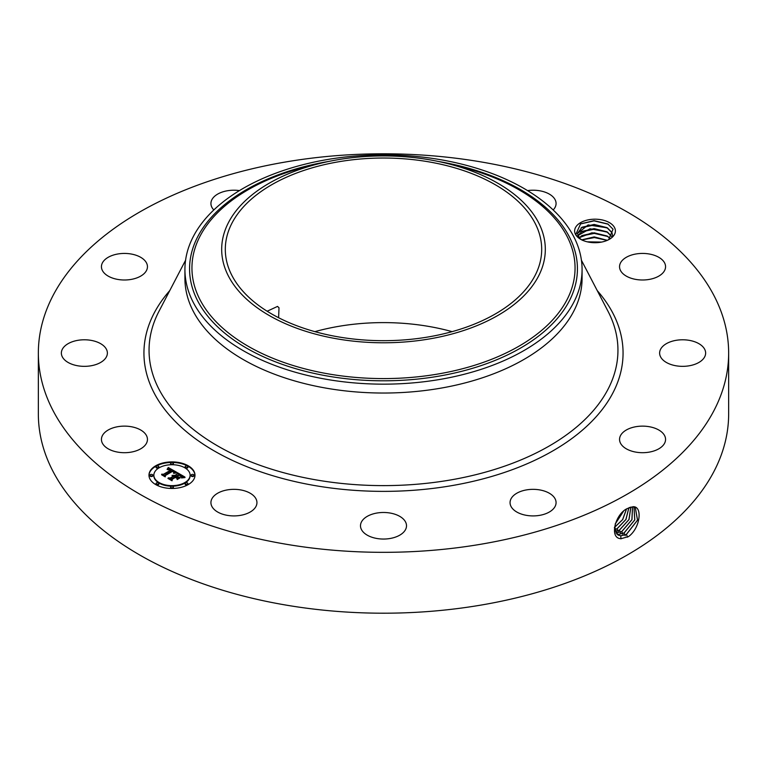 <?xml version="1.0" encoding="UTF-8"?>
<svg xmlns="http://www.w3.org/2000/svg" width="767" height="767" viewBox="0 0 767 767"><rect width="100%" height="100%" fill="white"/><g stroke="black" fill="none" stroke-linecap="round" stroke-linejoin="round"><path stroke-width="1.15" d="M286.331 161.856A345.15 199.267 180 0 1 728.65 353.06A345.15 199.267 180 0 1 480.669 544.273A345.15 199.267 180 0 1 38.35 353.06A345.15 199.267 180 0 1 286.331 161.856M728.65 353.06L728.65 413.94A345.15 199.267 180 0 1 480.669 605.144A345.15 199.267 180 0 1 38.35 413.94L38.35 353.06M627.579 508.454L627.559 508.463C615.335 513.42 608.682 538.741 621.174 538.674L628.528 536.574C640.397 528.079 642.804 506.105 633.072 506.728L627.579 508.454M314.873 331.651A158.194 91.331 180 0 1 338.966 326.301A158.194 91.331 180 0 1 452.127 331.651M575.461 234.261A20.383 11.764 180 0 1 589.277 219.659A20.383 11.764 180 0 1 614.568 227.636A20.383 11.764 180 0 1 609.429 239.266A20.383 11.764 180 0 1 580.609 239.266A20.383 11.764 180 0 1 575.461 234.261M102.366 443.153A23.01 13.288 180 0 1 101.436 439.414A23.01 13.288 180 0 1 121.176 426.26A23.01 13.288 180 0 1 146.526 435.675A23.01 13.288 180 0 1 147.456 439.414A23.01 13.288 180 0 1 127.715 452.568A23.01 13.288 180 0 1 102.366 443.153M106.728 356.195A23.01 13.288 180 0 1 81.638 366.252A23.01 13.288 180 0 1 61.36 353.06A23.01 13.288 180 0 1 62.012 349.934A23.01 13.288 180 0 1 87.102 339.877A23.01 13.288 180 0 1 107.38 353.06A23.01 13.288 180 0 1 106.728 356.195M141.099 275.88A23.01 13.288 180 0 1 115.894 279.044A23.01 13.288 180 0 1 101.436 266.715A23.01 13.288 180 0 1 107.792 257.539A23.01 13.288 180 0 1 132.998 254.385A23.01 13.288 180 0 1 147.456 266.715A23.01 13.288 180 0 1 141.099 275.88M213.82 209.957A23.01 13.288 180 0 1 210.925 203.504A23.01 13.288 180 0 1 227.454 190.753A23.01 13.288 180 0 1 239.448 190.6M527.552 190.6A23.01 13.288 180 0 1 548.951 193.888A23.01 13.288 180 0 1 556.075 203.504A23.01 13.288 180 0 1 553.18 209.957M620.474 270.454A23.01 13.288 180 0 1 619.544 266.715A23.01 13.288 180 0 1 639.285 253.561A23.01 13.288 180 0 1 664.634 262.976A23.01 13.288 180 0 1 665.564 266.715A23.01 13.288 180 0 1 645.824 279.859A23.01 13.288 180 0 1 620.474 270.454M660.272 349.934A23.01 13.288 180 0 1 685.362 339.877A23.01 13.288 180 0 1 705.64 353.06A23.01 13.288 180 0 1 704.988 356.195A23.01 13.288 180 0 1 679.898 366.252A23.01 13.288 180 0 1 659.62 353.06A23.01 13.288 180 0 1 660.272 349.934M625.901 430.249A23.01 13.288 180 0 1 651.106 427.085A23.01 13.288 180 0 1 665.564 439.414A23.01 13.288 180 0 1 659.208 448.58A23.01 13.288 180 0 1 634.002 451.744A23.01 13.288 180 0 1 619.544 439.414A23.01 13.288 180 0 1 625.901 430.249M526.584 489.883A23.01 13.288 180 0 1 556.075 502.625A23.01 13.288 180 0 1 539.546 515.376A23.01 13.288 180 0 1 510.055 502.625A23.01 13.288 180 0 1 526.584 489.883M388.927 512.855A23.01 13.288 180 0 1 406.51 525.769A23.01 13.288 180 0 1 378.073 538.674A23.01 13.288 180 0 1 360.49 525.769A23.01 13.288 180 0 1 388.927 512.855M249.821 493.018A23.01 13.288 180 0 1 256.945 502.625A23.01 13.288 180 0 1 242.995 514.839A23.01 13.288 180 0 1 218.049 512.241A23.01 13.288 180 0 1 210.925 502.625A23.01 13.288 180 0 1 224.875 490.41A23.01 13.288 180 0 1 249.821 493.018M155.711 465.79A23.01 13.288 180 0 1 180.791 462.913A23.01 13.288 180 0 1 194.991 475.185A23.01 13.288 180 0 1 188.251 484.571A23.01 13.288 180 0 1 163.179 487.457A23.01 13.288 180 0 1 148.971 475.185A23.01 13.288 180 0 1 155.711 465.79M614.405 527.667L617.857 534.915L620.762 535.845L626.447 534.398L637.569 520.16L635.287 507.438L632.948 506.843L629.486 507.533M428.034 336.991A158.194 91.331 180 0 1 225.306 249.352A158.194 91.331 180 0 1 338.966 161.722A158.194 91.331 180 0 1 541.694 249.352A158.194 91.331 180 0 1 428.034 336.991M278.603 317.72L279.006 307.797L277.539 306.407L267.146 311.239M582.431 240.32L580.398 238.882A17.622 10.172 180 0 1 579.353 237.856L577.206 236.562L575.777 234.472L580.6 223.859L594.08 220.675L607.828 223.983L613.034 229.208L608.672 239.678M194.991 475.463A23.01 13.288 0 0 0 180.561 463.421A23.01 13.288 0 0 0 155.711 466.355A23.01 13.288 0 0 0 148.98 475.463M617.828 534.896L620.704 535.807L626.399 534.369L637.502 520.151L635.268 507.428M538.77 275.66A161.818 93.421 0 0 0 446.346 163.266A161.818 93.421 0 0 0 320.654 163.266A161.818 93.421 0 0 0 228.23 223.053A161.818 93.421 0 0 0 337.94 339.004A161.818 93.421 0 0 0 538.77 275.66M612.632 235.776L611.922 232.554L607.397 227.847L588.126 224.932L577.398 233.513L579.353 237.856M582.076 269.514L582.076 278.383A198.576 114.647 180 0 1 439.405 388.399A198.576 114.647 180 0 1 184.924 278.383L184.924 269.514A198.576 114.647 0 0 0 439.405 379.521A198.576 114.647 180 0 0 574.042 301.786A198.576 114.647 0 0 0 582.076 269.514A198.576 114.647 0 0 0 327.595 159.498A198.576 114.647 180 0 0 192.958 237.233A198.576 114.647 0 0 0 184.924 269.514M153.86 475.463A18.13 10.47 0 0 0 153.851 475.741A18.13 10.47 0 0 0 165.049 485.415A18.13 10.47 0 0 0 184.799 483.143A18.13 10.47 0 0 0 190.111 475.741A18.13 10.47 0 0 0 190.101 475.463M185.221 467.065A1.39 0.805 0 0 0 185.135 467.352A1.39 0.805 0 0 0 185.998 468.091A1.39 0.805 0 0 0 187.512 467.918A1.39 0.805 0 0 0 187.925 467.352A1.39 0.805 0 0 0 187.838 467.065M185.221 483.862A1.39 0.805 0 0 0 185.135 484.14A1.39 0.805 0 0 0 185.998 484.888A1.39 0.805 0 0 0 187.512 484.715A1.39 0.805 0 0 0 187.925 484.14A1.39 0.805 0 0 0 187.838 483.862M191.242 475.463A1.39 0.805 0 0 0 191.156 475.741A1.39 0.805 0 0 0 192.018 476.489A1.39 0.805 0 0 0 193.543 476.317A1.39 0.805 0 0 0 193.946 475.741A1.39 0.805 0 0 0 193.859 475.463M156.132 483.862A1.39 0.805 0 0 0 156.046 484.14A1.39 0.805 0 0 0 156.909 484.888A1.39 0.805 0 0 0 158.424 484.715A1.39 0.805 0 0 0 158.836 484.14A1.39 0.805 0 0 0 158.74 483.862M170.677 487.342A1.39 0.805 0 0 0 170.59 487.62A1.39 0.805 0 0 0 171.453 488.368A1.39 0.805 0 0 0 172.968 488.195A1.39 0.805 0 0 0 173.38 487.62A1.39 0.805 0 0 0 173.294 487.342M156.132 467.065A1.39 0.805 0 0 0 156.046 467.352A1.39 0.805 0 0 0 156.909 468.091A1.39 0.805 0 0 0 158.424 467.918A1.39 0.805 0 0 0 158.836 467.352A1.39 0.805 0 0 0 158.74 467.065M170.677 463.584A1.39 0.805 0 0 0 170.59 463.872A1.39 0.805 0 0 0 171.453 464.61A1.39 0.805 0 0 0 172.968 464.438A1.39 0.805 0 0 0 173.38 463.872A1.39 0.805 0 0 0 173.294 463.584M150.111 475.463A1.39 0.805 0 0 0 150.016 475.741A1.39 0.805 0 0 0 150.878 476.489A1.39 0.805 0 0 0 152.403 476.317A1.39 0.805 0 0 0 152.806 475.741A1.39 0.805 0 0 0 152.719 475.463M616.802 534.072L618.47 534.407L624.127 532.979L634.798 519.921L634.012 506.968M612.632 235.651L611.922 232.631L606.87 227.598L594.128 224.443L582.019 227.224L577.398 233.552M184.799 482.587A18.13 10.47 180 0 1 165.049 484.849A18.13 10.47 180 0 1 153.851 475.185A18.13 10.47 180 0 1 159.162 467.784A18.13 10.47 180 0 1 178.922 465.511A18.13 10.47 180 0 1 190.111 475.185A18.13 10.47 180 0 1 184.799 482.587M187.512 467.352A1.39 0.805 180 0 1 185.998 467.525A1.39 0.805 180 0 1 185.135 466.787A1.39 0.805 180 0 1 185.537 466.211A1.39 0.805 180 0 1 187.062 466.039A1.39 0.805 180 0 1 187.925 466.787A1.39 0.805 180 0 1 187.512 467.352M187.512 484.15A1.39 0.805 180 0 1 185.998 484.322A1.39 0.805 180 0 1 185.135 483.584A1.39 0.805 180 0 1 185.537 483.009A1.39 0.805 180 0 1 187.062 482.836A1.39 0.805 180 0 1 187.925 483.584A1.39 0.805 180 0 1 187.512 484.15M193.543 475.751A1.39 0.805 180 0 1 192.018 475.923A1.39 0.805 180 0 1 191.156 475.185A1.39 0.805 180 0 1 191.568 474.61A1.39 0.805 180 0 1 193.083 474.437A1.39 0.805 180 0 1 193.946 475.185A1.39 0.805 180 0 1 193.543 475.751M158.424 484.15A1.39 0.805 180 0 1 156.909 484.322A1.39 0.805 180 0 1 156.046 483.584A1.39 0.805 180 0 1 156.449 483.009A1.39 0.805 180 0 1 157.973 482.836A1.39 0.805 180 0 1 158.836 483.584A1.39 0.805 180 0 1 158.424 484.15M172.968 487.63A1.39 0.805 180 0 1 171.453 487.802A1.39 0.805 180 0 1 170.59 487.055A1.39 0.805 180 0 1 170.993 486.489A1.39 0.805 180 0 1 172.517 486.316A1.39 0.805 180 0 1 173.38 487.055A1.39 0.805 180 0 1 172.968 487.63M156.449 466.211A1.39 0.805 180 0 1 157.973 466.039A1.39 0.805 180 0 1 158.836 466.787A1.39 0.805 180 0 1 158.424 467.352A1.39 0.805 180 0 1 156.909 467.525A1.39 0.805 180 0 1 156.046 466.787A1.39 0.805 180 0 1 156.449 466.211M170.993 462.741A1.39 0.805 180 0 1 172.517 462.559A1.39 0.805 180 0 1 173.38 463.306A1.39 0.805 180 0 1 172.968 463.872A1.39 0.805 180 0 1 171.453 464.054A1.39 0.805 180 0 1 170.59 463.306A1.39 0.805 180 0 1 170.993 462.741M150.428 474.61A1.39 0.805 180 0 1 151.943 474.437A1.39 0.805 180 0 1 152.806 475.185A1.39 0.805 180 0 1 152.403 475.751A1.39 0.805 180 0 1 150.878 475.923A1.39 0.805 180 0 1 150.016 475.185A1.39 0.805 180 0 1 150.428 474.61M616.773 534.043L618.413 534.378L624.07 532.94L634.731 519.921L633.983 506.968M176.851 472.376L173.668 473.028L174.186 471.83L172.69 470.708L164.895 475.109L164.963 476.039L161.712 474.169L163.534 474.255L170.61 470.171L167.398 469.625L171.146 469.864L169.124 468.925L167.091 469.366L168.27 467.496L176.851 472.376M176.851 472.894L173.63 473.354L176.851 472.894M173.85 472.434L172.604 471.322L165.442 475.454L165.241 476.873L161.607 474.773L165.039 476.537L165.173 475.358L172.585 471.082L173.85 472.434M177.513 472.75L184.895 477.016L181.587 477.573L181.808 476.134L179.305 474.466L175.979 476.393L179.344 474.946L181.578 477.074L179.334 475.156L176.583 476.738L179.996 477.323L177.024 479.049L177.004 477.678L175.375 476.738L171.789 478.8L171.779 479.864L168.289 477.851L170.37 477.985L173.428 476.221L172.067 475.741L173.956 475.914L172.134 475.339L174.55 475.569L177.551 473.833L177.513 472.75M185 477.573L181.491 477.946L184.991 477.429M180.264 477.764L177.196 479.538L180.264 477.764M176.851 478.272L175.394 477.429L172.345 479.193L172.048 480.804L167.935 478.426L171.846 480.468L172.086 479.135L175.403 477.218L176.832 478.042M611.922 236.811L606.87 231.778L594.128 228.624L582.019 231.394L577.848 235.642M577.829 235.603L590.015 228.787L607.397 232.017L611.951 236.782M176.084 472.501L168.27 468.062L167.609 469.126M168.27 467.496L168.27 468.062M168.146 467.707L168.146 468.273M168.031 467.918L168.031 468.474M167.915 468.11L167.915 468.675M167.791 468.301L167.791 468.867M167.666 468.484L167.666 469.049M167.532 468.666L167.532 469.155M171.146 469.864L170.61 470.526M170.715 470.027L170.715 470.583M170.61 470.171L170.61 470.737L162.786 474.783M163.534 474.255L163.534 474.821M164.924 476.019L164.895 475.109M174.205 472.079L174.205 472.645M174.186 472.165L174.186 472.731M174.157 472.261L174.157 472.827M165.394 475.799L165.078 476.777M165.173 475.358L165.173 475.923M184.051 477.093L177.532 473.325M177.551 473.833L174.55 476.134L173.927 475.895M174.55 475.569L174.55 476.134M174.32 475.463L174.32 476.029M174.08 475.377L174.08 475.933M173.841 475.3L173.841 475.837M173.956 475.914L173.428 476.566M173.62 476.106L173.62 476.671M173.486 476.029L173.486 476.595M173.428 476.221L170.37 478.55L169.392 478.483M170.37 477.985L170.37 478.55M178.999 477.908L177.656 477.927L176.583 476.738M177.656 477.362L177.656 477.927M181.597 476.528L181.597 477.036M176.583 477.103L175.979 476.393M176.41 476.643L176.41 477.208M181.942 476.719L181.942 477.285M181.923 476.844L181.923 477.41M172.278 479.586L171.894 480.717M172.086 479.135L172.086 479.701M615.882 532.921L621.749 531.521L631.893 519.7L632.507 506.834M615.901 532.95L621.807 531.55L631.96 519.71L632.545 506.834M579.2 237.693L592.019 232.775L607.397 236.188L610.264 238.508M610.225 238.547L606.87 235.948L594.128 232.794L582.019 235.574L579.238 237.732M615.153 531.483L619.42 530.093L628.959 519.547L630.81 507.092M615.172 531.521L619.477 530.122L629.026 519.547L630.848 507.083M607.33 240.32L594.214 236.898L581.702 239.85M607.253 240.359L594.128 236.974L581.779 239.889M614.645 529.69L617.099 528.664L625.901 519.47L628.835 507.812M614.655 529.738L617.157 528.703L625.977 519.47L628.882 507.792M601.596 242.084L587.263 241.826M601.433 242.113L587.426 241.864M614.444 527.418L622.612 519.623L626.447 509.096M614.434 527.475L622.689 519.623L626.514 509.058M615.201 524.034L623.466 511.34M615.239 523.928L623.379 511.416M588.72 242.132L600.187 242.324M581.865 239.937L594.387 237.569L607.186 240.387M581.194 236.083L594.252 233.398L607.694 236.457M581.194 231.902L594.252 229.218L607.694 232.286M581.194 227.732L594.252 225.047L607.694 228.106M580.418 223.964L594.051 220.867L608.212 224.204M597.234 290.597A239.563 138.309 180 0 1 450.948 485.779A239.563 138.309 180 0 1 199.315 441.504A239.563 138.309 180 0 1 169.766 290.597M626.447 534.398L627.531 537.159M581.434 260.272L608.001 311.249A234.453 135.356 180 0 1 449.51 480.142A234.453 135.356 180 0 1 217.147 445.637A234.453 135.356 180 0 1 158.999 311.249L185.566 260.272M620.762 535.845L620.954 538.856M624.127 532.979L625.201 535.74M320.654 163.266L309.101 166.075A191.558 110.601 0 0 0 309.101 166.075A191.558 110.601 0 0 0 199.688 236.859A191.558 110.601 0 0 0 329.57 374.114A191.558 110.601 0 0 0 567.312 299.13A191.558 110.601 0 0 0 457.899 166.075L457.899 166.075A191.558 110.601 0 0 0 457.889 166.075L446.346 163.266M618.47 534.407L618.528 535.27M328.966 161.396A193.926 111.963 0 0 0 197.416 237.319A193.926 111.963 0 0 0 328.899 376.281A193.926 111.963 0 0 0 569.584 300.367A193.926 111.963 0 0 0 438.034 161.396M621.807 531.55L622.881 534.311M619.477 530.122L620.551 532.883M617.157 528.703L618.231 531.464M614.827 527.274L615.911 530.035M153.851 475.185L153.851 475.741M190.111 475.185L190.111 475.741M185.135 466.787L185.135 467.352M187.925 466.787L187.925 467.352M185.135 483.584L185.135 484.14M187.925 483.584L187.925 484.14M191.156 475.185L191.156 475.741M193.946 475.185L193.946 475.741M156.046 483.584L156.046 484.14M158.836 483.584L158.836 484.14M170.59 487.055L170.59 487.62M173.38 487.055L173.38 487.62M158.836 466.787L158.836 467.352M156.046 466.787L156.046 467.352M173.38 463.306L173.38 463.872M170.59 463.306L170.59 463.872M152.806 475.185L152.806 475.741M150.016 475.185L150.016 475.741"/></g></svg>
